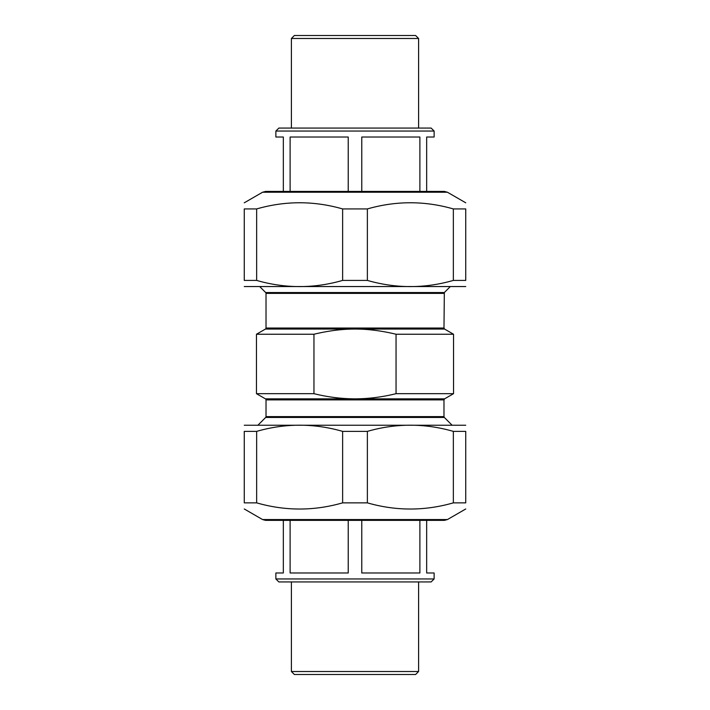 <?xml version="1.0" encoding="UTF-8"?>
<svg xmlns="http://www.w3.org/2000/svg" width="710" height="710" viewBox="0 0 710 710"><rect width="100%" height="100%" fill="white"/><g stroke="black" fill="none" stroke-linecap="round" stroke-linejoin="round"><path stroke-width="1.06" d="M260.108 286.982L265.664 292.538L444.336 292.538L449.892 286.982M316.243 333.7L313.953 334.241C328.623 330.727 342.309 329.005 355 329.067L265.425 329.067A1.198 1.198 0 0 0 266.019 328.038L266.019 293.39A1.198 1.198 0 0 0 265.664 292.538M444.336 292.538L443.981 328.038L444.575 329.067L355 329.067C367.691 329.005 381.377 330.727 396.047 334.241L396.047 393.677C382.255 397.076 368.57 398.798 355 398.851C341.43 398.798 327.745 397.076 313.953 393.677L256.461 393.677L256.461 334.241L313.953 334.241L313.953 393.677M444.575 329.067L453.539 334.241L396.047 334.241M453.539 334.241L453.539 393.677L396.047 393.677M335.289 330.31L336.114 330.203M266.019 399.881A1.198 1.198 0 0 0 265.425 398.851L444.575 398.851L443.981 399.881L266.019 399.881L266.019 416.61A1.198 1.198 0 0 1 265.664 417.462L258.316 424.802M426.666 191.425L426.666 137.021L434.13 137.021L434.13 131.048L275.87 131.048L275.87 137.021L283.334 137.021L283.334 191.425M361.772 191.425L361.772 137.021L419.885 137.021L419.885 191.425M290.115 191.425L290.115 137.021L348.228 137.021L348.228 191.425M434.13 131.048L431.139 128.066L278.861 128.066L275.87 131.048M418.598 38.482L415.616 35.5L294.384 35.5L291.402 38.482L418.598 38.482L418.598 128.066M283.334 520.368L283.334 572.979L275.87 572.979L275.87 578.952L434.13 578.952L434.13 572.979L426.666 572.979L426.666 520.368M348.228 520.368L348.228 572.979L290.115 572.979L290.115 520.368M419.885 520.368L419.885 572.979L361.772 572.979L361.772 520.368M275.87 578.952L278.861 581.934L431.139 581.934L434.13 578.952M291.402 671.518L294.384 674.5L415.616 674.5L418.598 671.518L291.402 671.518L291.402 581.934M265.611 520.368L444.389 520.368L447.424 519.56L262.576 519.56L265.611 520.368M453.353 431.378L465.733 431.378C465.733 423.142 465.733 423.142 465.733 431.378C465.733 423.142 465.733 423.142 465.733 431.378L465.733 502.858C465.733 511.085 465.733 511.085 465.733 502.858C465.733 511.085 465.733 511.085 465.733 502.858L453.353 502.858L453.353 431.378C424.695 423.142 396.038 423.142 367.372 431.378L342.628 431.378C313.962 423.142 285.305 423.142 256.647 431.378L244.267 431.378C244.267 423.142 244.267 423.142 244.267 431.378C244.267 423.142 244.267 423.142 244.267 431.378L244.267 502.858L256.647 502.858C285.305 511.085 313.962 511.085 342.628 502.858L367.372 502.858C396.038 511.085 424.695 511.085 453.353 502.858M244.267 502.858C244.267 511.085 244.267 511.085 244.267 502.858C244.267 511.085 244.267 511.085 244.267 502.858M244.267 425.246L465.733 425.246M256.647 431.378L256.647 502.858M342.628 502.858L342.628 431.378M367.372 431.378L367.372 502.858M444.389 191.425L265.611 191.425L262.576 192.232L447.424 192.232L444.389 191.425M355 191.425L441.46 191.425M256.647 280.414L244.267 280.414C244.267 288.642 244.267 288.642 244.267 280.414C244.267 288.642 244.267 288.642 244.267 280.414L244.267 208.935C244.267 200.708 244.267 200.708 244.267 208.935C244.267 200.708 244.267 200.708 244.267 208.935L256.647 208.935L256.647 280.414C285.305 288.642 313.962 288.642 342.628 280.414L367.372 280.414C396.038 288.642 424.695 288.642 453.353 280.414L465.733 280.414C465.733 288.642 465.733 288.642 465.733 280.414C465.733 288.642 465.733 288.642 465.733 280.414L465.733 208.935L453.353 208.935C424.695 200.708 396.038 200.708 367.372 208.935L342.628 208.935C313.962 200.708 285.305 200.708 256.647 208.935M465.733 208.935C465.733 200.708 465.733 200.708 465.733 208.935C465.733 200.708 465.733 200.708 465.733 208.935M465.733 286.547L244.267 286.547M453.353 280.414L453.353 208.935M367.372 208.935L367.372 280.414M342.628 280.414L342.628 208.935M443.981 293.39L266.019 293.39M443.981 328.038L266.019 328.038M443.981 399.881L443.981 416.61L266.019 416.61M443.981 416.61L444.336 417.462L265.664 417.462M265.425 329.067L256.461 334.241M265.425 398.851L256.461 393.677M444.575 398.851L453.539 393.677M444.336 417.462L451.684 424.802M291.402 38.482L291.402 128.066M418.598 671.518L418.598 581.934M447.424 519.56L465.733 508.981M262.576 519.56L244.267 508.981M262.576 192.232L244.267 202.803M447.424 192.232L465.733 202.803"/></g></svg>
